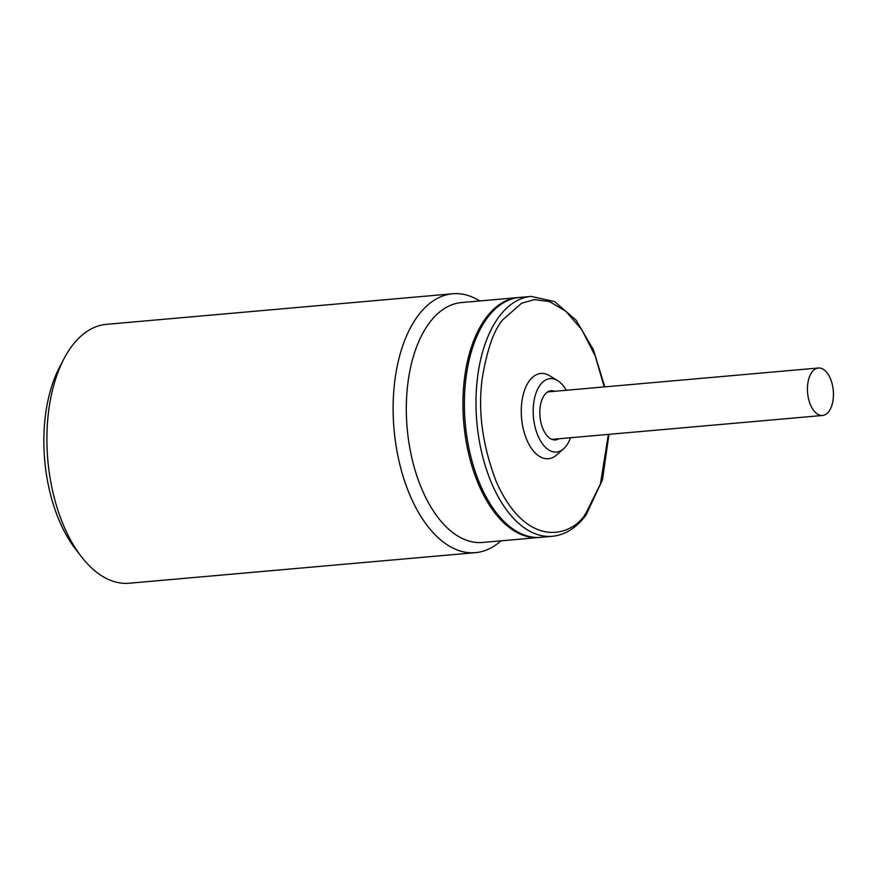 <?xml version="1.0" encoding="UTF-8"?>
<svg xmlns="http://www.w3.org/2000/svg" width="877" height="877" viewBox="0 0 877 877"><rect width="100%" height="100%" fill="white"/><g stroke="black" fill="none" stroke-linecap="round" stroke-linejoin="round"><path stroke-width="1.32" d="M811.97 372.078A23.822 12.881 -95 0 1 818.34 368.011A23.822 12.881 -95 0 1 832.229 384.236A23.822 12.881 -95 0 1 828.908 411.412A23.822 12.881 -95 0 1 822.538 415.479A23.822 12.881 -95 0 1 808.649 399.254A23.822 12.881 -95 0 1 811.97 372.078M552.302 536.307L540.692 537.327A120.412 65.128 -95 0 1 470.51 455.327A120.412 65.128 -95 0 1 487.283 317.956A120.412 65.128 -95 0 1 519.513 297.435L531.122 296.404A120.412 65.128 -95 0 0 498.892 316.926A120.412 65.128 -95 0 0 482.12 454.308A120.412 65.128 -95 0 0 552.302 536.307C565.259 534.948 576.518 527.844 586.088 514.985L602.488 479.796L608.967 434.334M558.868 438.752A24.688 13.352 -95 0 1 555.459 439.925A24.688 13.352 -95 0 1 541.065 423.12A24.688 13.352 -95 0 1 544.507 394.946A24.688 13.352 -95 0 1 551.118 390.736A24.688 13.352 -95 0 1 554.681 391.295M566.312 390.265A36.823 19.908 85 0 0 557.64 380.629A36.823 19.908 85 0 0 540.188 384.937A36.823 19.908 85 0 0 536.998 433.315A36.823 19.908 85 0 0 563.659 448.739A36.823 19.908 85 0 0 566.378 445.735A36.823 19.908 85 0 0 570.499 437.733M563.659 448.739L556.665 454.922A42.787 23.142 -95 0 1 525.685 436.998A42.787 23.142 -95 0 1 529.401 380.771A42.787 23.142 -95 0 1 549.682 375.762L557.64 380.629M452.62 293.773L106.391 324.347A129.949 70.281 85 0 0 64.054 358.627A129.949 70.281 85 0 0 63.999 526.463A129.949 70.281 85 0 0 81.561 556.895A129.949 70.281 85 0 0 129.248 583.227L475.477 552.653A129.949 70.281 -95 0 1 410.228 495.889A129.949 70.281 -95 0 1 397.413 365.238A129.949 70.281 -95 0 1 452.62 293.773A129.949 70.281 -95 0 1 479.774 300.943M64.054 358.627L59.647 367.003A119.546 64.657 85 0 0 59.592 521.409A119.546 64.657 85 0 0 75.751 549.419L81.561 556.895M539.969 537.382A120.412 65.128 -95 0 1 539.234 537.458L482.624 542.457A120.412 65.128 -95 0 1 422.166 489.848A120.412 65.128 -95 0 1 410.283 368.778A120.412 65.128 -95 0 1 461.445 302.565L518.055 297.566A120.412 65.128 -95 0 1 518.778 297.5M539.234 537.458A120.412 65.128 -95 0 1 478.776 484.849A120.412 65.128 -95 0 1 485.825 318.088A120.412 65.128 -95 0 1 518.055 297.566M500.953 540.835A129.949 70.281 -95 0 1 475.477 552.653M608.397 434.389L600.372 484.137L586.209 512.661C573.711 535.672 527.625 552.082 496.185 481.506C482.383 445.209 477.757 410.732 482.284 378.097C487.141 349.134 494.058 329.62 503.025 319.535L521.585 303.245L534.455 299.594L549.528 301.6L565.884 311.269L581.802 329.653L595.176 355.865L604.209 386.921M818.34 368.011L547.697 391.909M822.538 415.479L551.885 439.377M604.779 386.867L593.389 349.726L576.101 320.182L554.626 301.6L531.122 296.404"/></g></svg>

